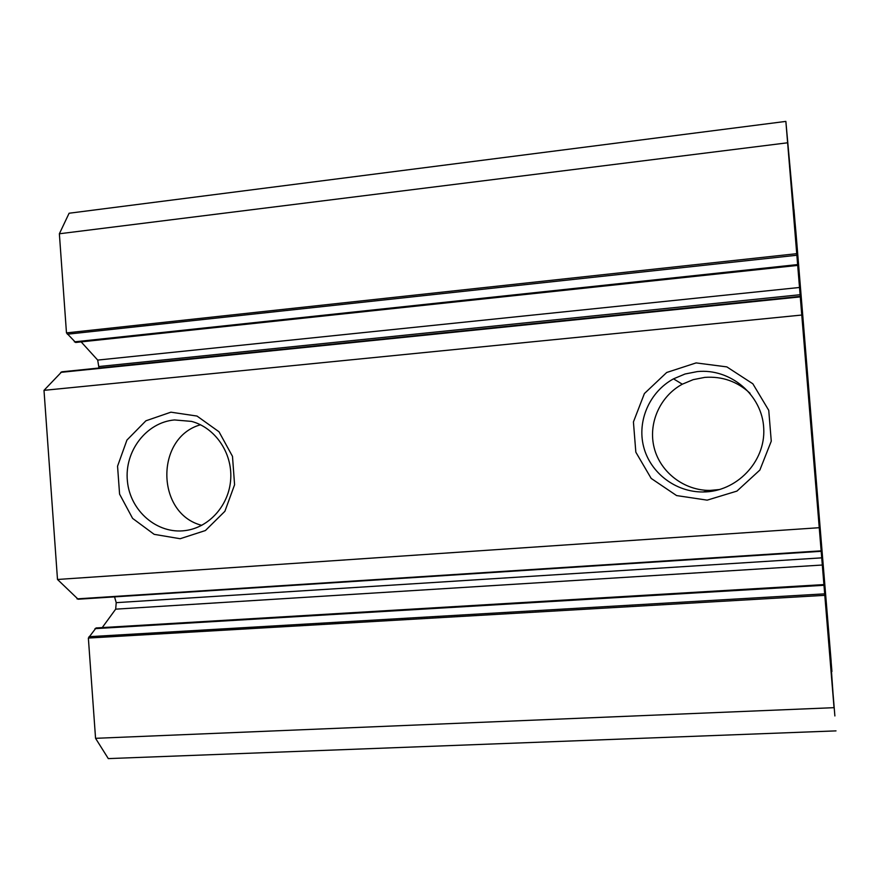 <?xml version="1.0" encoding="UTF-8"?>
<svg xmlns="http://www.w3.org/2000/svg" width="880" height="880" viewBox="0 0 880 880"><rect width="100%" height="100%" fill="white"/><g stroke="black" fill="none" stroke-linecap="round" stroke-linejoin="round"><path stroke-width="1.32" d="M831.919 671.495L796.004 233.079L785.862 121.396L834.031 707.674L829.18 639.144L831.842 671.495M785.862 121.396L69.102 213.235L59.367 233.772L66.473 332.893L75.647 342.474L797.698 265.408M787.567 142.791L59.367 233.772M796.686 253.682L66.473 332.893M81.147 341.891L97.702 360.085L98.967 368.016M800.162 296.395L61.732 371.822L44 390.346L57.497 579.469L78.122 599.225L821.128 551.309M801.592 315.062L44 390.346M696.102 362.912L726.858 366.894L752.84 383.79L768.746 410.333L771.265 441.177L759.869 470.052L736.934 491.095L707.179 500.148L676.588 495.572L651.189 478.423L635.833 452.177L633.424 421.949L644.402 393.547L666.71 372.482L696.102 362.912M170.896 412.181L196.999 416.053L219.021 431.794L232.485 456.346L234.586 484.77L224.895 511.291L205.414 530.541L180.147 538.725L154.176 534.347L132.605 518.397L119.581 494.109L117.557 466.202L126.929 440.077L145.915 420.794L170.896 412.181M819.082 527.714L57.497 579.469M821.084 550.847L77.022 598.873M114.554 596.871L116.226 602.657L115.676 609.158L102.234 627.583M823.955 584.584L96.041 627.957L88.363 638.055L95.557 738.32L108.306 758.604L836 730.884M824.791 595.342L88.363 638.055M834.031 707.674L95.557 738.32M798.226 265.232L825.55 597.916L798.226 265.232M824.043 584.21L834.878 715.946L824.043 584.21M793.969 209.528L802.362 311.322L793.947 209.561M787.314 137.83L798.039 267.564L787.27 137.907M822.668 558.404L831.149 661.386L822.668 558.404M174.482 419.947L191.477 421.388C215.017 427.559 232.298 452.628 230.736 478.753C229.361 504.889 209.396 527.505 185.372 530.563C157.311 534.479 130.075 510.983 127.402 481.107C124.278 451.286 146.344 422.356 174.482 419.947M201.784 525.338C155.892 513.854 154.946 437.503 200.497 424.776M697.378 371.58C730.587 368.181 762.443 395.208 763.741 428.56C765.589 461.89 736.395 492.041 702.977 491.975C675.554 492.228 650.298 472.824 643.654 446.842C636.889 420.893 649.561 391.864 673.508 378.851L685.058 374L697.378 371.58M719.796 489.5L710.006 490.413C684.244 490.666 660.484 472.45 654.236 448.041C647.867 423.654 659.791 396.396 682.308 384.197L693.165 379.654L704.748 377.388C722.172 376.134 737.275 381.436 750.057 393.283M796.818 255.255L67.353 334.213M797.621 264.572L74.371 341.858M799.623 287.463L97.702 360.085M800.228 294.712L99.187 366.498M800.195 296.89L60.72 372.372M821.865 557.843L116.226 602.657M822.459 565.015L115.676 609.158M823.999 585.288L94.974 628.65M824.67 593.857L89.056 636.68M673.508 378.851L682.308 384.197M702.977 491.975L710.006 490.413"/></g></svg>

